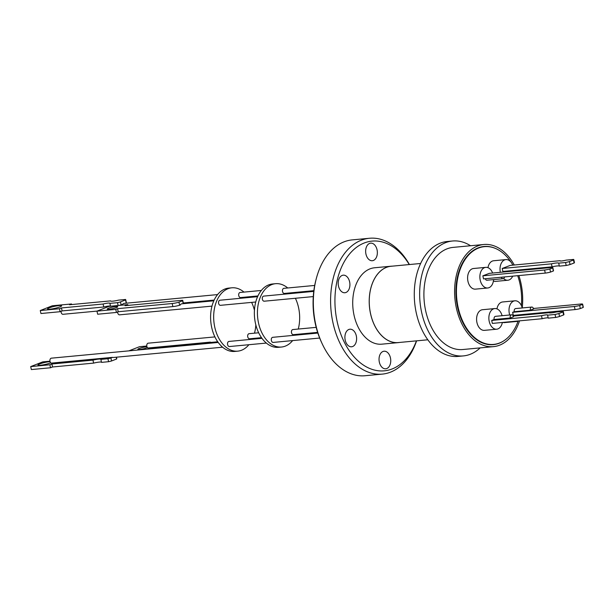 <?xml version="1.0" encoding="UTF-8"?>
<svg xmlns="http://www.w3.org/2000/svg" width="614" height="614" viewBox="0 0 614 614"><rect width="100%" height="100%" fill="white"/><g stroke="black" fill="none" stroke-linecap="round" stroke-linejoin="round"><path stroke-width="0.92" d="M420.636 263.483L391.095 266.269A38.321 25.304 84.6 0 0 386.597 267.32A38.321 25.304 84.6 0 0 369.927 310.239A38.321 25.304 84.6 0 0 398.279 342.566L427.828 339.788M392.4 266.146A38.375 25.343 84.6 0 0 391.087 266.215A38.375 25.343 84.6 0 0 386.59 267.274A38.375 25.343 84.6 0 0 369.889 310.247A38.375 25.343 84.6 0 0 398.286 342.62A38.375 25.343 84.6 0 0 399.584 342.443M391.087 266.215L374.601 267.765A38.375 25.343 84.6 0 0 370.096 268.825A38.375 25.343 84.6 0 0 353.403 311.805A38.375 25.343 84.6 0 0 381.793 344.17L398.286 342.62M480.163 347.892A57.708 38.114 -95.4 0 1 463.386 355.913A57.708 38.114 -95.4 0 1 421.634 312.357A57.708 38.114 -95.4 0 1 452.556 241.003A57.708 38.114 -95.4 0 1 470.539 245.746M452.556 241.003L447.192 241.502A57.708 38.114 84.6 0 0 416.261 312.864A57.708 38.114 84.6 0 0 458.013 356.419L463.386 355.913M386.751 368.546A8.826 5.825 84.6 0 0 390.596 358.668A8.826 5.825 84.6 0 0 384.065 351.223A8.826 5.825 84.6 0 0 383.029 351.461A8.826 5.825 84.6 0 0 379.191 361.347A8.826 5.825 84.6 0 0 385.722 368.791A8.826 5.825 84.6 0 0 386.751 368.546M352.613 346.534A8.826 5.825 84.6 0 0 356.458 336.656A8.826 5.825 84.6 0 0 349.926 329.211A8.826 5.825 84.6 0 0 348.89 329.449A8.826 5.825 84.6 0 0 345.053 339.335A8.826 5.825 84.6 0 0 351.584 346.78A8.826 5.825 84.6 0 0 352.613 346.534M345.92 292.502A8.826 5.825 84.6 0 0 349.757 282.617A8.826 5.825 84.6 0 0 343.234 275.172A8.826 5.825 84.6 0 0 342.198 275.417A8.826 5.825 84.6 0 0 338.352 285.303A8.826 5.825 84.6 0 0 344.884 292.74A8.826 5.825 84.6 0 0 345.92 292.502M373.366 260.474A8.826 5.825 84.6 0 0 377.203 250.596A8.826 5.825 84.6 0 0 370.672 243.152A8.826 5.825 84.6 0 0 369.636 243.397A8.826 5.825 84.6 0 0 365.798 253.275A8.826 5.825 84.6 0 0 372.33 260.72A8.826 5.825 84.6 0 0 373.366 260.474M416.43 340.862A65.145 43.026 -95.4 0 1 391.947 369.037A65.145 43.026 -95.4 0 1 337.17 321.659A65.145 43.026 -95.4 0 1 364.447 242.906A65.145 43.026 -95.4 0 1 409.246 264.557M409.415 264.542A68.231 45.052 84.6 0 0 369.498 238.263A68.231 45.052 84.6 0 0 361.493 240.143A68.231 45.052 84.6 0 0 331.806 316.555A68.231 45.052 84.6 0 0 382.292 374.11A68.231 45.052 84.6 0 0 390.297 372.23A68.231 45.052 84.6 0 0 416.599 340.839M519.513 320.853A51.3 33.877 -95.4 0 1 499.481 345.221A51.3 33.877 -95.4 0 1 493.464 346.641L462.779 349.527A51.3 33.877 -95.4 0 1 424.819 306.256A51.3 33.877 -95.4 0 1 447.145 248.8A51.3 33.877 -95.4 0 1 453.163 247.381L483.84 244.495A51.3 33.877 -95.4 0 1 514.279 265.01M493.464 346.641A51.3 33.877 -95.4 0 1 455.504 303.362A51.3 33.877 -95.4 0 1 477.822 245.907A51.3 33.877 -95.4 0 1 483.84 244.495M369.498 238.263L352.236 239.89A68.231 45.052 84.6 0 0 344.239 241.77A68.231 45.052 84.6 0 0 316.149 279.186A68.231 45.052 84.6 0 0 315.673 324.246A68.231 45.052 84.6 0 0 322.235 343.871A68.231 45.052 84.6 0 0 365.038 375.737L382.292 374.11M316.149 279.186L315.757 280.698A65.145 43.026 84.6 0 0 315.312 323.724A65.145 43.026 84.6 0 0 321.582 342.458L322.235 343.871M504.539 340.325A49.297 32.557 -95.4 0 1 499.059 343.287A49.297 32.557 -95.4 0 1 493.272 344.646A49.297 32.557 -95.4 0 1 456.793 303.063A49.297 32.557 -95.4 0 1 478.245 247.849A49.297 32.557 -95.4 0 1 484.032 246.483A49.297 32.557 -95.4 0 1 495.905 248.632M483.548 246.736A49.297 32.557 84.6 0 0 482.312 246.721M518.086 321.145A49.089 32.419 -95.4 0 1 493.641 344.408A49.089 32.419 -95.4 0 1 458.121 307.353A49.089 32.419 -95.4 0 1 484.431 246.651A49.089 32.419 -95.4 0 1 511.278 262.485M512.03 263.675A49.089 32.419 -95.4 0 1 512.913 265.141M517.694 275.686A49.089 32.419 -95.4 0 1 519.951 283.706A49.089 32.419 -95.4 0 1 521.378 305.58M502.359 322.465A10.361 6.846 -95.4 0 1 496.703 329.204A10.361 6.846 -95.4 0 1 489.212 321.383A10.361 6.846 -95.4 0 1 494.761 308.566A10.361 6.846 -95.4 0 1 502.099 315.711M496.703 329.204L484.431 330.355A10.361 6.846 -95.4 0 1 476.94 322.534A10.361 6.846 -95.4 0 1 482.489 309.725L494.761 308.566M500.349 272.317A10.361 6.846 -95.4 0 1 505.921 259.592A10.361 6.846 -95.4 0 1 512.736 265.156M487.961 267.673A10.361 6.846 -95.4 0 1 493.648 260.75L505.921 259.592M509.72 314.99A10.361 6.846 -95.4 0 1 509.351 313.624A10.361 6.846 -95.4 0 1 514.908 300.806A10.361 6.846 -95.4 0 1 522.238 307.952A51.3 33.877 -95.4 0 0 518.853 275.579M496.949 308.888A10.361 6.846 -95.4 0 1 502.636 301.965L514.908 300.806M493.587 279.6A10.361 6.846 -95.4 0 1 487.723 287.989A10.361 6.846 -95.4 0 1 480.225 280.168A10.361 6.846 -95.4 0 1 485.774 267.351A10.361 6.846 -95.4 0 1 492.635 273.046M487.723 287.989L475.451 289.14A10.361 6.846 -95.4 0 1 467.952 281.319A10.361 6.846 -95.4 0 1 473.501 268.51L485.774 267.351M555.685 317.446L548.241 318.144L547.588 315.166L555.041 314.46L555.685 317.446A8.089 1.098 -12.3 0 0 559.546 316.502L558.894 313.524L562.969 311.966L563.621 314.944A8.089 1.098 -12.3 0 0 563.944 314.522L563.291 311.544A8.089 1.098 -12.3 0 0 563.115 311.375L556.261 312.019A6.677 0.906 167.7 0 1 548.985 312.703L513.235 316.072M510.226 317.983A2.563 1.696 -95.4 0 1 511.6 314.813A2.563 1.696 -95.4 0 1 513.457 316.747L510.226 317.983L494.116 319.503L491.699 320.431L492.344 323.409L542.154 318.72A4.751 0.645 167.7 0 1 546.644 317.875A4.751 0.645 167.7 0 1 548.187 317.914M542.154 318.72L541.51 315.734A4.751 0.645 167.7 0 1 545.992 314.898A4.751 0.645 167.7 0 1 547.642 315.028A4.751 0.645 167.7 0 1 547.588 315.166M573.484 260.014L569.401 261.572A8.089 1.098 167.7 0 1 565.548 262.508L566.2 265.486L559.346 266.131A6.677 0.906 -12.3 0 0 552.07 266.821L551.418 263.843L502.206 268.479L510.28 265.386L560.091 260.697A4.751 0.645 -12.3 0 0 560.037 260.827A4.751 0.645 -12.3 0 0 561.687 260.958A4.751 0.645 -12.3 0 0 566.169 260.121L573.622 259.423A8.089 1.098 167.7 0 1 573.806 259.592A8.089 1.098 167.7 0 1 573.484 260.014L574.128 262.992A8.089 1.098 -12.3 0 0 574.451 262.569L573.806 259.592M317.86 333.064L272.731 337.316A2.563 1.696 84.6 0 0 271.357 340.486A2.563 1.696 84.6 0 0 273.215 342.42L319.671 338.045M314.698 285.441L283.891 288.342A2.563 1.696 84.6 0 0 282.517 291.512A2.563 1.696 84.6 0 0 284.374 293.446L313.854 290.668M316.179 327.362L292.878 329.557A2.563 1.696 84.6 0 0 291.504 332.727A2.563 1.696 84.6 0 0 293.362 334.661L317.638 332.374M313.762 291.389L263.744 296.101A2.563 1.696 84.6 0 0 262.37 299.271A2.563 1.696 84.6 0 0 264.227 301.205L313.278 296.585M287.736 287.981A31.805 21.006 84.6 0 0 275.563 283.691A31.805 21.006 84.6 0 0 271.833 284.574A31.805 21.006 84.6 0 0 257.995 320.193A31.805 21.006 84.6 0 0 281.527 347.025A31.805 21.006 84.6 0 0 285.257 346.142A31.805 21.006 84.6 0 0 292.64 340.593M275.563 283.691L272.493 283.983A31.805 21.006 84.6 0 0 268.763 284.858A31.805 21.006 84.6 0 0 254.925 320.485A31.805 21.006 84.6 0 0 278.464 347.309L281.527 347.025M261.334 290.468L240.135 292.464A2.563 1.696 84.6 0 0 238.754 295.633A2.563 1.696 84.6 0 0 240.611 297.567L257.934 295.94M261.955 338.329L228.976 341.438A2.563 1.696 84.6 0 0 227.594 344.607A2.563 1.696 84.6 0 0 229.452 346.542L266.346 343.072M258.663 332.78L249.115 333.678A2.563 1.696 84.6 0 0 247.741 336.848A2.563 1.696 84.6 0 0 249.599 338.79L261.487 337.669M257.596 296.677L219.989 300.223A2.563 1.696 84.6 0 0 218.615 303.393A2.563 1.696 84.6 0 0 220.464 305.327L255.746 302.004M243.981 292.103A31.805 21.006 84.6 0 0 231.808 287.812A31.805 21.006 84.6 0 0 228.078 288.695A31.805 21.006 84.6 0 0 214.232 324.315A31.805 21.006 84.6 0 0 237.772 351.147A31.805 21.006 84.6 0 0 241.502 350.264A31.805 21.006 84.6 0 0 248.885 344.715M231.808 287.812L228.738 288.104A31.805 21.006 84.6 0 0 225.008 288.979A31.805 21.006 84.6 0 0 211.162 324.606A31.805 21.006 84.6 0 0 234.702 351.431L237.772 351.147M61.078 311.329A2.563 1.696 84.6 0 0 61.154 312.365A2.563 1.696 84.6 0 0 63.012 314.299L97.112 311.091M217.579 294.59L123.898 303.416A2.563 1.696 84.6 0 0 122.785 304.252L121.15 304.905L120.482 301.927L125.532 299.924L126.2 302.902L125.218 303.285M218.2 342.451L51.369 358.169A2.563 1.696 84.6 0 0 49.995 361.339A2.563 1.696 84.6 0 0 51.185 363.135L112.546 357.356A2.563 1.696 84.6 0 0 113.214 357.494L222.583 347.194M214.908 336.902L148.22 343.18A2.563 1.696 84.6 0 0 146.846 346.357A2.563 1.696 84.6 0 0 147.805 348.015L210.333 342.121A2.563 1.696 84.6 0 0 211.231 342.397L217.724 341.791M117.627 311.981A2.563 1.696 84.6 0 0 117.719 312.894A2.563 1.696 84.6 0 0 119.569 314.836L211.991 306.125M213.841 300.799L181.614 303.838A2.563 1.696 84.6 0 0 180.37 304.958L179.641 305.25L178.95 302.18A6.585 0.936 167.4 0 1 172.189 303.523L172.872 306.593A6.585 0.936 -12.6 0 0 179.641 305.25M110.528 306.225L109.891 303.377L117.504 302.664A8.335 1.182 -12.6 0 0 120.482 301.927M125.532 299.924A8.335 1.182 167.4 0 0 125.686 299.617A8.335 1.182 167.4 0 0 125.555 299.471L118.502 300.131A6.662 0.944 167.4 0 1 110.581 300.96A6.662 0.944 167.4 0 1 110.581 300.883L69.505 304.751L71.5 303.961L52.328 305.764L40.278 310.538L40.946 313.516L60.118 311.705L62.114 310.914L103.758 306.992A5.549 0.791 167.4 0 1 108.647 306.079A5.549 0.791 167.4 0 1 110.52 306.171M40.278 310.538L59.458 308.735L61.454 307.944L103.091 304.022A5.549 0.791 167.4 0 1 107.98 303.109A5.549 0.791 167.4 0 1 109.914 303.278A5.549 0.791 167.4 0 1 109.891 303.377M50.049 309.172A7.222 1.021 167.4 0 1 47.539 308.949A7.222 1.021 167.4 0 1 51.499 307.1A7.222 1.021 167.4 0 1 59.113 305.572A7.222 1.021 167.4 0 1 61.623 305.795A7.222 1.021 167.4 0 1 57.662 307.645A7.222 1.021 167.4 0 1 50.049 309.172M50.072 361.638A7.222 1.005 -12.5 0 0 49.55 361.677A7.222 1.005 -12.5 0 0 41.936 363.196A7.222 1.005 -12.5 0 0 37.961 365.015A7.222 1.005 -12.5 0 0 40.47 365.23A7.222 1.005 -12.5 0 0 50.739 362.813M146.969 346.772A5.388 0.752 -12.5 0 0 146.508 346.81A5.388 0.752 -12.5 0 0 140.829 347.938A5.388 0.752 -12.5 0 0 137.866 349.305A5.388 0.752 -12.5 0 0 139.739 349.458A5.388 0.752 -12.5 0 0 147.429 347.639M109.092 309.233A5.388 0.767 167.4 0 1 107.22 309.072A5.388 0.767 167.4 0 1 110.175 307.691A5.388 0.767 167.4 0 1 115.854 306.555A5.388 0.767 167.4 0 1 117.727 306.716A5.388 0.767 167.4 0 1 114.772 308.098A5.388 0.767 167.4 0 1 109.092 309.233M116.23 357.21L116.622 358.998L111.564 360.971L110.904 358L112.546 357.356M178.95 302.18L182.558 300.745A6.585 0.936 167.4 0 0 182.749 300.438A6.585 0.936 167.4 0 0 182.558 300.277L125.026 305.695L127.796 304.598L109.008 306.371L96.958 311.144L115.754 309.379L117.543 308.665L172.189 303.523M101.502 362.222A6.662 0.929 -12.5 0 0 93.612 363.112L52.535 366.98L50.532 367.763L31.36 369.567L30.7 366.596L42.757 361.876L49.972 361.193M116.445 357.194L116.775 358.691A8.335 1.167 167.5 0 1 116.622 358.998M110.904 358A8.335 1.167 167.5 0 1 107.926 358.722L108.586 361.7A8.335 1.167 -12.5 0 0 111.564 360.971M108.586 361.7L101.533 362.367L100.873 359.39A6.662 0.929 -12.5 0 0 100.88 359.313A6.662 0.929 -12.5 0 0 92.952 360.134L93.612 363.112M182.558 300.745L183.21 303.684M183.394 303.669A6.585 0.936 -12.6 0 0 183.433 303.516L182.749 300.438M127.981 305.419L127.796 304.598M115.754 309.379L116.437 312.449L97.649 314.222L96.958 311.144M116.437 312.449L118.233 311.735L117.543 308.665M118.233 311.735L172.872 306.593M209.781 343.249L209.597 342.412A6.585 0.921 167.5 0 1 206.504 343.165L206.588 343.548M206.504 343.165L148.972 348.583L149.056 348.967M148.972 348.583L147.652 349.097M128.856 350.87L139.47 346.718L146.792 346.027M213.465 342.19L213.626 342.881M107.926 358.722L100.873 359.39M92.952 360.134L51.875 364.002L52.535 366.98M51.875 364.002L49.88 364.785L50.532 367.763M49.88 364.785L30.7 366.596M126.2 302.902A8.335 1.182 -12.6 0 0 126.346 302.595L125.686 299.617M71.631 304.552L71.5 303.961M60.118 311.705L59.458 308.735M62.114 310.914L61.454 307.944M103.758 306.992L103.091 304.022M117.504 302.664L118.141 305.511M119.131 305.419A8.335 1.182 -12.6 0 0 121.15 304.905M210.333 342.121L209.597 342.412M252.308 339.243A31.805 21.006 84.6 0 0 252.646 338.498M254.503 333.172A31.805 21.006 84.6 0 0 255.823 324.875M254.442 310.254A31.805 21.006 84.6 0 0 251.625 302.395M248.816 297.506A31.805 21.006 84.6 0 0 248.34 296.846M296.063 335.121A31.805 21.006 84.6 0 0 296.409 334.377M298.266 329.05A31.805 21.006 84.6 0 0 295.388 298.274M292.571 293.385A31.805 21.006 84.6 0 0 292.103 292.717M504.516 276.929A2.563 1.696 -95.4 0 1 503.096 278.71A2.563 1.696 -95.4 0 1 501.369 277.221M553.352 270.989A5.127 0.698 -12.3 0 0 553.506 270.759L552.838 267.681A5.127 0.698 167.7 0 1 552.684 267.911L553.352 270.989L550.543 272.063L549.868 268.986A5.127 0.698 167.7 0 1 544.595 270.007L482.85 275.824L489.304 273.353L551.057 267.543A5.127 0.698 167.7 0 1 552.838 267.681M544.595 270.007L545.263 273.092A5.127 0.698 -12.3 0 0 550.543 272.063M545.263 273.092L483.517 278.902L482.85 275.824M552.684 267.911L549.868 268.986M574.389 306.493L575.057 309.571L513.312 315.389L512.636 312.311L574.389 306.493A5.127 0.698 -12.3 0 0 579.662 305.473L582.479 304.398A5.127 0.698 -12.3 0 0 582.632 304.168A5.127 0.698 -12.3 0 0 580.844 304.022L533.459 308.489M575.057 309.571A5.127 0.698 -12.3 0 0 580.33 308.55L579.662 305.473M580.33 308.55L583.146 307.476A5.127 0.698 -12.3 0 0 583.3 307.246L582.632 304.168M582.479 304.398L583.146 307.476M530.366 310.177A2.563 1.696 -95.4 0 1 531.747 307.054A2.563 1.696 -95.4 0 1 533.589 308.942L530.366 310.177L514.256 311.697L512.636 312.311M524.617 269.408A2.563 1.696 -95.4 0 1 524.379 270.053M521.954 270.283A2.563 1.696 -95.4 0 1 521.608 269.692M566.2 265.486A8.089 1.098 -12.3 0 0 570.053 264.55L569.401 261.572M552.07 266.821L502.858 271.457L502.206 268.479M574.128 262.992L570.053 264.55M565.548 262.508L558.694 263.153L559.346 266.131M558.694 263.153A6.677 0.906 -12.3 0 0 551.418 263.843M491.699 320.431L541.51 315.734M555.041 314.46A8.089 1.098 -12.3 0 0 558.894 313.524M559.546 316.502L563.621 314.944M562.969 311.966A8.089 1.098 -12.3 0 0 563.291 311.544M503.096 278.71L486.986 280.222A2.563 1.696 -95.4 0 1 485.26 278.741M514.256 311.697A2.563 1.696 -95.4 0 1 515.637 308.573L531.747 307.054M505.844 271.795A2.563 1.696 -95.4 0 1 505.499 271.204M494.116 319.503A2.563 1.696 -95.4 0 1 495.49 316.333L511.6 314.813M522.537 314.522A10.361 6.846 -95.4 0 1 522.399 315.212M518.554 320.938A10.361 6.846 -95.4 0 1 516.85 321.444A10.361 6.846 -95.4 0 1 515.085 321.268M512.69 276.154A10.361 6.846 -95.4 0 1 507.862 280.23A10.361 6.846 -95.4 0 1 503.58 278.549M516.85 321.444L504.578 322.596A10.361 6.846 -95.4 0 1 502.812 322.427M507.862 280.23L495.59 281.381A10.361 6.846 -95.4 0 1 493.41 281.066M491.545 344.738A49.297 32.557 84.6 0 0 492.758 344.492M484.431 246.651L481.092 246.966M213.879 342.858L213.726 342.167M183.317 302.971L214.179 300.062M493.641 344.408L490.302 344.723"/></g></svg>
